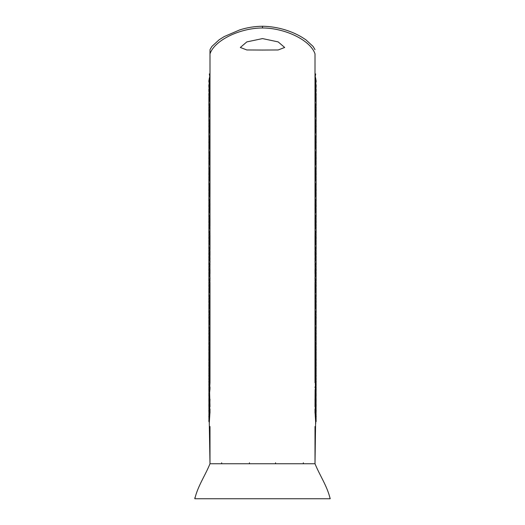 <?xml version="1.0" encoding="UTF-8"?>
<svg xmlns="http://www.w3.org/2000/svg" width="525" height="525" viewBox="0 0 525 525"><rect width="100%" height="100%" fill="white"/><g stroke="black" fill="none" stroke-linecap="round" stroke-linejoin="round"><path stroke-width="0.79" d="M262.5 50.059L246.816 49.96L240.332 47.473L246.829 41.902L262.5 38.587L278.178 41.902L284.668 47.473L278.171 49.967L262.5 50.059M315.007 426.517L315.007 463.746L209.993 463.746L209.993 426.517M315.722 423.485L315.007 411.548L315.774 413.123L315.558 418.602M315.761 412.762L315.564 406.14L315.446 408.299L315.007 406.593L315.105 389.76M315.007 382.797L315.007 282.424M315.007 273.774L315.007 269.561M315.007 255.386L315.007 251.186M315.007 239.446L315.007 249.48M315.007 244.788L315.007 235.246M315.007 225.953L315.007 219.306M315.007 210.02L315.007 207.467M315.007 205.918L315.007 203.365M315.007 194.079L315.007 53.845C310.485 40.248 285.022 27.983 262.5 27.983C239.977 27.983 214.515 40.248 209.993 53.845L209.993 194.079M209.278 423.498L209.993 411.548L209.226 413.123L209.442 418.602M209.239 412.762L209.436 406.14L209.554 408.299L209.993 406.593L209.619 392.49L209.993 388.94L209.993 386.899L209.626 388.192L209.993 382.797L209.993 282.424M209.993 273.774L209.993 269.561M209.993 255.386L209.993 251.186M209.993 239.446L209.993 249.48M209.993 244.788L209.993 235.246M209.993 225.953L209.993 219.306M209.993 210.02L209.993 207.467M209.993 205.918L209.993 203.365M315.282 113.498L316.175 108.373L315.007 110.165M315.007 97.013L316.135 102.487L315.007 108.977M315.643 105.328L316.175 108.373M315.282 97.565L315.676 95.307L315.007 96.331M315.787 100.478L316.175 98.267L315.564 99.205M315.007 92.741L315.65 95.274M315.663 95.353L316.175 98.267M315.007 94.283L315.676 95.307M315.282 93.168L315.007 93.594M315.282 129.439L316.175 124.313L315.007 126.105M315.007 111.937L316.135 118.427L315.007 124.911M315.643 121.268L316.175 124.313M315.787 116.419L316.175 114.207L315.564 115.139M315.663 111.293L316.175 114.207M315.938 107.021L316.175 104.101L315.742 104.77M316.076 103.53L316.175 104.101M315.295 93.214L315.676 91.035L315.007 92.059M315.938 96.915L316.175 94.001L315.584 94.9M315.295 88.948L315.676 86.763L315.007 87.787L315.65 91.002M315.663 91.081L316.175 94.001M315.007 90.011L315.676 91.035M315.282 88.902L315.007 89.329L315.007 88.469M315.282 145.379L316.175 140.254L315.007 142.045M315.007 127.87L316.135 134.361L315.007 140.851M315.643 137.202L316.175 140.254M315.787 132.359L316.175 130.148L315.564 131.079M315.663 127.227L316.175 130.148M315.938 122.962L316.175 120.041L315.742 120.711M316.076 119.47L316.175 120.041M315.938 112.855L316.175 109.935L315.801 110.513M316.037 109.154L316.175 109.935M315.925 101.259L316.175 99.835L315.801 100.406M316.037 99.048L316.175 99.835M315.938 92.643L316.175 89.729L315.584 90.628M315.282 84.63L315.007 85.057L315.007 84.203L315.282 84.63L315.65 86.73M315.663 86.809L316.175 89.729M315.007 85.057L315.676 86.763M315.007 85.739L315.007 87.787M315.282 161.319L316.175 156.194L315.007 157.986M315.007 143.811L316.135 150.301L315.007 156.791M315.643 153.143L316.175 156.194M315.787 148.299L316.175 146.088L315.564 147.02M315.663 143.167L316.175 146.088M315.938 138.895L316.175 135.982L315.742 136.651M316.017 135.069L316.175 135.982M315.938 128.796L316.175 125.875L315.801 126.446M316.037 125.094L316.175 125.875M315.925 117.2L316.175 115.769L315.801 116.347M316.037 114.988L316.175 115.769M316.037 104.882L316.175 105.669M316.037 94.782L316.175 95.563M315.295 84.676L315.676 82.491L315.007 83.514M315.938 88.371L316.175 85.457L315.584 86.356M315.295 80.404L315.676 78.225L315.007 79.249L315.65 82.458M315.663 82.537L316.175 85.457M315.282 80.358L315.007 81.467L315.676 82.491M315.282 177.26L316.175 172.128L315.007 173.926M315.007 159.751L316.135 166.241L315.007 172.732M315.643 169.083L316.175 172.128M315.787 164.233L316.175 162.028L315.564 162.96M315.663 159.108L316.175 162.028M315.938 154.836L316.175 151.922L315.742 152.585M316.076 151.351L316.175 151.922M315.938 144.729L316.175 141.816L315.801 142.387M316.037 141.035L316.175 141.816M315.925 133.14L316.175 131.709L315.801 132.28M316.037 130.928L316.175 131.709M316.037 120.822L316.175 121.603M316.037 110.716L316.175 111.503M316.063 102.04L315.998 101.666M316.037 100.616L316.175 101.397M316.037 90.51L316.175 91.291M315.801 83.324L316.175 81.185L315.584 82.09M315.007 75.659L315.65 78.186M315.663 78.271L316.175 81.185M315.007 77.195L315.676 78.225M315.282 76.086L315.007 76.512M315.282 193.193L316.175 188.068L315.007 189.86M315.007 189.978L315.007 191.527M315.007 187.235L315.007 175.691L316.135 182.182L315.007 188.672M315.643 185.023L316.175 188.068M315.787 180.173L316.175 177.962L315.564 178.9M315.663 175.048L316.175 177.962M315.938 170.776L316.175 167.862L315.742 168.525M316.076 167.285L316.175 167.862M315.938 160.67L316.175 157.756L315.801 158.327M316.037 156.975L316.175 157.756M315.925 149.08L316.175 147.65L315.801 148.221M316.037 146.869L316.175 147.65M316.037 136.763L316.175 137.543M316.037 126.656L316.175 127.437M316.063 117.981L315.998 117.607M316.037 116.55L316.175 117.338M316.076 107.802L316.017 107.474M316.037 106.45L316.175 107.231M316.076 97.696L316.017 97.368M316.037 96.344L316.175 97.125M315.282 209.134L316.175 204.008L315.013 205.793M315.007 191.632L316.135 198.122L315.007 204.606M315.643 200.963L316.175 204.008M315.787 196.114L316.175 193.902L315.564 194.841M315.663 190.988L316.175 193.902M315.938 186.716L316.175 183.796L315.742 184.465M316.076 183.225L316.175 183.796M315.938 176.61L316.175 173.696L315.801 174.267M316.037 172.909L316.175 173.696M315.925 165.014L316.175 163.59L315.801 164.161M316.037 162.809L316.175 163.59M316.037 152.703L316.175 153.484M316.037 142.597L316.175 143.377M316.063 133.921L315.998 133.547M316.037 132.49L316.175 133.271M316.076 123.743L316.017 123.408M316.037 122.384L316.175 123.172M316.076 113.636L316.017 113.308M316.037 112.284L316.175 113.065M315.282 225.074L316.175 219.949L315.02 221.727M315.013 207.592L316.135 214.056L315.007 220.546M315.643 216.897L316.175 219.949M315.787 212.054L316.175 209.843L315.564 210.774M315.663 206.922L316.175 209.843M315.938 202.657L316.175 199.736L315.742 200.406M316.017 198.824L316.175 199.736M315.938 192.55L316.175 189.63L315.801 190.207M316.037 188.849L316.175 189.63M315.925 180.954L316.175 179.53L315.801 180.101M316.037 178.743L316.175 179.53M316.037 168.643L316.175 169.424M316.037 158.537L316.175 159.318M316.063 149.861L315.998 149.487M316.037 148.431L316.175 149.212M316.076 139.683L316.017 139.348M316.037 138.324L316.175 139.105M316.076 129.577L316.017 129.242M316.037 128.218L316.175 129.006M315.282 241.014L316.175 235.889L315.026 237.654M315.02 223.571L316.135 229.996L315.026 236.388M315.643 232.838L316.175 235.889M315.787 227.994L316.175 225.783L315.564 226.715M315.663 222.863L316.175 225.783M315.938 218.59L316.175 215.677L315.742 216.346M316.076 215.106L316.175 215.677M315.938 208.491L316.175 205.57L315.801 206.141M316.037 204.789L316.175 205.57M315.925 196.895L316.175 195.464L315.801 196.042M316.037 194.683L316.175 195.464M316.037 184.577L316.175 185.364M316.037 174.477L316.175 175.258M316.063 165.802L315.998 165.428M316.037 164.371L316.175 165.152M316.076 155.617L316.017 155.288M316.037 154.265L316.175 155.046M316.076 145.517L316.017 145.182M316.037 144.158L316.175 144.939M316.076 135.411L316.017 135.076M315.282 256.955L316.175 251.823L315.039 253.575M315.026 239.558L316.135 245.936L315.033 252.262M315.643 248.778L316.175 251.823M315.787 243.928L316.175 241.723L315.564 242.655M315.663 238.803L316.175 241.723M315.938 234.531L316.175 231.617L315.742 232.28M316.076 231.046L316.175 231.617M315.938 224.424L316.175 221.511L315.801 222.082M316.037 220.73L316.175 221.511M315.925 212.835L316.175 211.404L315.801 211.975M316.037 210.623L316.175 211.404M316.037 200.517L316.175 201.298M316.037 190.411L316.175 191.198M316.063 181.735L315.998 181.361M316.037 180.311L316.175 181.092M316.076 171.557L316.017 171.229M316.037 170.205L316.175 170.986M316.076 161.451L316.017 161.123M316.037 160.099L316.175 160.88M315.007 245.51L315.007 248.988M315.282 272.895L316.175 267.763L315.053 269.489M315.039 255.563L316.135 261.877L315.046 268.124M315.643 264.718L316.175 267.763M315.787 259.868L316.175 257.657L315.564 258.595M315.663 254.743L316.175 257.657M315.938 250.471L316.175 247.557L315.742 248.22M316.076 246.98L316.175 247.557M315.938 240.365L316.175 237.451L315.801 238.022M316.037 236.67L316.175 237.451M315.925 228.775L316.175 227.345L315.801 227.916M316.037 226.564L316.175 227.345M316.037 216.457L316.175 217.238M316.037 206.351L316.175 207.132M316.063 197.676L315.998 197.302M316.037 196.245L316.175 197.032M316.076 187.497L316.017 187.169M316.037 186.145L316.175 186.926M316.076 177.391L316.017 177.063M316.037 176.039L316.175 176.82M315.282 288.829L316.175 283.703L315.066 285.41M315.053 271.582L316.135 277.817L315.066 283.986M315.643 280.658L316.175 283.703M315.787 275.809L316.175 273.597L315.564 274.536M315.663 270.683L316.175 273.597M315.072 296.842L315.033 298.482M315.938 266.411L316.175 263.491L315.742 264.16M316.076 262.92L316.175 263.491M315.938 256.305L316.175 253.391L315.801 253.962M316.037 252.604L316.175 253.391M315.925 244.716L316.175 243.285L315.801 243.856M316.037 242.504L316.175 243.285M316.037 232.398L316.175 233.179M316.037 222.292L316.175 223.073M316.063 213.616L315.998 213.242M316.037 212.185L316.175 212.966M316.076 203.438L316.017 203.103M316.037 202.079L316.175 202.867M316.076 193.331L316.017 193.003M316.037 191.979L316.175 192.76M315.282 304.769L316.175 299.644L315.079 301.33M315.066 287.602L316.135 293.751L315.079 299.847M315.643 296.599L316.175 299.644M315.787 291.749L316.175 289.537L315.564 290.469M315.663 286.624L316.175 289.537M315.938 282.352L316.175 279.431L315.742 280.101M316.017 278.519L316.175 279.431M315.085 312.533L315.039 314.252M315.938 272.245L316.175 269.325L315.801 269.902M316.037 268.544L316.175 269.325M315.925 260.649L316.175 259.225L315.801 259.796M316.037 258.444L316.175 259.225M316.037 248.338L316.175 249.119M316.037 238.232L316.175 239.013M316.063 229.556L315.998 229.182M316.037 228.126L316.175 228.907M316.076 219.378L316.017 219.043M316.037 218.019L316.175 218.8M316.076 209.272L316.017 208.937M316.037 207.913L316.175 208.701M315.007 313.576L315.007 317.376M316.076 199.165L316.017 198.837M315.282 320.709L316.175 315.584L315.092 317.251M315.079 303.614L316.135 309.691L315.085 315.715M315.643 312.533L316.175 315.584M315.787 307.689L316.175 305.478L315.564 306.41M315.663 302.558L316.175 305.478M315.938 298.292L316.175 295.372L315.742 296.041M316.076 294.801L316.175 295.372M315.938 288.186L316.175 285.265L315.801 285.836M316.037 284.484L316.175 285.265M315.098 328.237L315.053 330.022M315.925 276.59L316.175 275.159L315.801 275.737M316.037 274.378L316.175 275.159M316.037 264.278L316.175 265.059M316.037 254.172L316.175 254.953M316.063 245.497L315.998 245.123M316.037 244.066L316.175 244.847M316.076 235.312L316.017 234.983M316.037 233.96L316.175 234.741M316.076 225.212L316.017 224.877M316.037 223.853L316.175 224.634M315.007 303.201L315.007 309.75M315.282 336.65L316.175 331.518L315.105 333.165M315.092 319.627L316.135 325.631L315.105 331.57M315.643 328.473L316.175 331.518M315.787 323.623L316.175 321.418L315.564 322.35M315.663 318.498L316.175 321.418M315.938 314.226L316.175 311.312L315.742 311.981M316.076 310.741L316.175 311.312M315.938 304.126L316.175 301.206L315.801 301.777M316.037 300.425L316.175 301.206M315.925 292.53L316.175 291.099L315.801 291.67M316.037 290.318L316.175 291.099M315.118 342.103L315.066 345.765M316.037 280.212L316.175 280.993M316.037 270.113L316.175 270.893M316.063 261.43L315.998 261.056M316.037 260.006L316.175 260.787M316.076 251.252L316.017 250.924M316.037 249.9L316.175 250.681M316.076 241.146L316.017 240.817M316.037 239.794L316.175 240.575M315.007 337.529L315.007 342.359M315.282 352.59L316.175 347.458L315.125 349.072M315.105 335.652L316.135 341.572L315.125 347.399M315.643 344.413L316.175 347.458M315.787 339.563L316.175 337.352L315.564 338.29M315.663 334.438L316.175 337.352M315.938 330.166L316.175 327.252L315.742 327.915M316.076 326.675L316.175 327.252M315.938 320.06L316.175 317.146L315.801 317.717M316.037 316.365L316.175 317.146M315.925 308.47L316.175 307.04L315.801 307.611M316.037 306.259L316.175 307.04M316.037 296.152L316.175 296.933M315.112 356.521L315.007 360.977M316.037 286.046L316.175 286.827M316.063 277.371L315.998 276.997M316.037 275.947L316.175 276.728M316.076 267.192L316.017 266.864M316.037 265.84L316.175 266.621M316.076 257.086L316.017 256.758M316.037 255.734L316.175 256.515M315.007 357.722L315.007 358.102M315.007 358.424L315.072 358.05M315.007 361.751L315.007 362.762M315.131 351.717L316.135 357.512L315.151 363.162M315.643 360.353L316.175 363.398L315.158 364.967M315.282 368.524L316.175 363.398M315.787 355.504L316.175 353.292L315.564 354.231M315.663 350.378L316.175 353.292M315.938 346.106L316.175 343.186L315.742 343.855M316.017 342.28L316.175 343.186M315.938 336L316.175 333.086L315.801 333.657M316.037 332.305L316.175 333.086M315.925 324.411L316.175 322.98L315.801 323.551M316.037 322.199L316.175 322.98M316.037 312.093L316.175 312.874M316.037 301.987L316.175 302.767M315.151 373.058L315.098 377.429M316.063 293.311L315.998 292.937M316.037 291.88L316.175 292.661M316.076 283.132L316.017 282.798M316.037 281.781L316.175 282.562M316.076 273.026L316.017 272.698M316.037 271.674L316.175 272.455M315.02 376.983L315.177 377.895M315.007 373.006L315.007 373.774M315.007 374.364L315.138 373.623M315.663 366.319L316.175 369.233L315.564 370.164M315.787 371.444L316.175 369.233M315.938 362.047L316.175 359.126L315.742 359.796M316.076 358.555L316.175 359.126M315.164 367.841L316.135 373.446L315.125 379.28M315.643 376.294L316.175 379.339L315.249 380.756M315.302 384.32L316.175 379.339M315.938 351.94L316.175 349.02L315.801 349.598M316.037 348.239L316.175 349.02M315.925 340.344L316.175 338.92L315.801 339.491M316.037 338.139L316.175 338.92M316.037 328.033L316.175 328.814M316.037 317.927L316.175 318.708M316.063 309.251L315.998 308.877M316.037 307.821L316.175 308.602M315.217 389.104L315.269 391.289M315.341 394.78L315.591 399.387M315.013 401.33L315.604 400.424L315.295 404.598M316.076 299.073L316.017 298.738M316.037 297.714L316.175 298.495M316.076 288.967L316.017 288.632M316.037 287.615L316.175 288.396M315.092 403.436L315.564 406.14M315.007 399.322L315.007 400.083M315.007 400.411L315.23 399.118M316.076 278.86L316.017 278.532M315.007 386.899L315.007 387.581M316.076 374.496L315.742 375.736M315.938 377.987L316.175 375.067M315.938 367.881L316.175 364.96L315.801 365.531M316.037 364.179L316.175 364.96M315.663 382.252L316.175 385.173L315.564 386.105M315.787 387.384L316.175 385.173M315.925 356.285L316.175 354.854L315.801 355.432M316.037 354.073L316.175 354.854M316.037 343.973L316.175 344.754M315.308 384.641L316.135 389.386L315.473 393.199M315.643 392.227L316.175 395.279L315.532 396.263M315.577 398.705L316.175 395.279M316.037 333.867L316.175 334.648M316.063 325.192L315.998 324.817M316.037 323.761L316.175 324.542M316.076 315.007L316.017 314.678M316.037 313.655L316.175 314.436M316.076 304.907L316.017 304.572M316.037 303.548L316.175 304.329M316.037 380.12L315.801 381.472M315.938 383.821L316.175 380.901M315.925 372.225L316.175 370.794L315.801 371.365M316.037 370.013L316.175 370.794M316.076 390.436L315.742 391.676M316.037 391.788L316.175 391.007M316.037 359.907L316.175 360.688M316.037 349.808L316.175 350.588M315.663 398.193L316.175 401.113L315.597 401.999M315.787 403.325L316.175 401.113M316.063 341.125L315.998 340.758M316.037 339.701L316.175 340.482M315.591 402.196L316.135 405.326L315.683 407.925M315.643 408.168L316.175 411.213L315.683 411.967M316.076 330.947L316.017 330.619M316.037 329.595L316.175 330.376M315.781 413.49L316.175 411.213M316.076 320.841L316.017 320.512M316.037 319.489L316.175 320.27M316.037 385.954L315.801 387.306M315.925 388.165L316.175 386.735M316.037 375.848L316.175 376.628M316.037 396.06L315.801 397.412M316.037 397.622L316.175 396.841M316.037 365.741L316.175 366.522M316.063 357.066L315.998 356.692M316.037 355.642L316.175 356.423M316.017 406.035L315.742 407.61M316.037 407.728L316.175 406.947M316.076 346.887L316.017 346.559M316.037 345.535L316.175 346.316M315.761 414.697L316.175 417.047L315.604 417.926M316.076 336.781L316.017 336.453M316.037 335.429L316.175 336.21M315.787 419.258L316.175 417.047M315.768 419.16L316.135 421.267L315.709 421.739M315.938 393.921L316.175 392.569M316.037 381.682L316.175 382.462M316.037 401.894L315.801 403.246M315.925 404.106L316.175 402.675M316.063 373.006L315.998 372.632M316.037 371.575L316.175 372.356M316.076 362.827L316.017 362.499M316.037 361.476L316.175 362.257M316.037 412L315.801 413.352M316.037 413.562L316.175 412.781M316.076 352.721L316.017 352.393M316.037 351.369L316.175 352.15M316.076 342.615L316.017 342.287M315.938 399.755L316.175 398.403M316.063 388.946L315.998 388.572M316.037 387.516L316.175 388.297M315.938 409.861L316.175 408.509M316.076 378.768L316.017 378.433M316.037 377.409L316.175 378.19M316.076 368.662L316.017 368.333M316.037 367.31L316.175 368.091M316.037 417.834L315.801 419.186M315.925 420.039L316.175 418.615M316.037 403.456L315.998 404.512M316.063 404.887L316.175 404.237M316.076 394.702L316.017 394.373M316.037 393.35L316.175 394.131M315.938 415.695L316.175 414.343M316.076 384.602L316.017 384.267M316.037 383.243L316.175 384.024M316.037 409.29L316.017 410.314M316.076 410.642L316.175 410.071M316.076 400.536L316.017 400.208M316.037 399.184L316.175 399.965M316.037 419.396L315.998 420.453M316.063 420.827L316.175 420.177M316.037 415.124L316.017 416.148M316.076 416.476L316.175 415.905M316.076 406.376L316.017 406.042M316.057 421.739L316.116 421.398M315.295 76.132L315.676 73.953L315.007 73.953M316.175 87.019L316.037 86.238M315.676 73.953L315.007 74.977M316.175 102.959L316.116 102.618M316.175 118.899L316.116 118.558M316.175 134.84L316.116 134.498M316.175 150.773L316.116 150.439M316.175 166.714L316.116 166.373M316.175 182.654L316.116 182.313M316.175 198.594L316.116 198.253M316.175 214.535L316.116 214.193M316.175 230.468L316.116 230.134M316.175 246.409L316.116 246.074M316.175 262.349L316.116 262.008M316.175 278.289L316.116 277.948M316.175 294.23L316.116 293.888M316.175 310.163L316.116 309.829M316.175 326.104L316.116 325.769M316.175 342.044L316.116 341.703M316.175 357.984L316.116 357.643M316.175 373.925L316.116 373.583M316.175 389.865L316.116 389.524M316.175 405.799L316.116 405.464M315.007 218.105L315.007 218.866M315.007 228.093L315.007 228.631M315.007 233.546L315.007 234.308M315.007 241.894L315.007 242.812M315.007 257.834L315.007 259.665M315.007 260.827L315.007 262.356M315.007 264.449L315.007 264.987M315.007 277.613L315.007 279.142M315.007 279.943L315.007 280.567M315.007 345.201L315.007 345.581M315.007 377.252L315.007 380.566M315.007 408.791L315.007 413.077M315.007 289.715L315.007 293.167M262.5 27.983L262.5 26.25L262.5 27.983M209.718 113.498L208.825 108.373L209.993 110.165M209.993 97.013L208.865 102.487L209.993 108.977M209.357 105.328L208.825 108.373M209.718 97.565L209.324 95.307L209.993 96.331M209.213 100.478L208.825 98.267L209.436 99.205M209.993 92.741L209.35 95.274M209.337 95.353L208.825 98.267M209.993 94.283L209.324 95.307M209.718 93.168L209.993 93.594M209.718 129.439L208.825 124.313L209.993 126.105M209.993 111.937L208.865 118.427L209.993 124.911M209.357 121.268L208.825 124.313M209.213 116.419L208.825 114.207L209.436 115.139M209.337 111.293L208.825 114.207M209.062 107.021L208.825 104.101L209.258 104.77M208.924 103.53L208.825 104.101M209.705 93.214L209.324 91.035L209.993 92.059M209.062 96.915L208.825 94.001L209.416 94.9M209.705 88.948L209.324 86.763L209.993 87.787L209.35 91.002M209.337 91.081L208.825 94.001M209.993 90.011L209.324 91.035M209.718 88.902L209.993 89.329L209.993 88.469M209.718 145.379L208.825 140.254L209.993 142.045M209.993 127.87L208.865 134.361L209.993 140.851M209.357 137.202L208.825 140.254M209.213 132.359L208.825 130.148L209.436 131.079M209.337 127.227L208.825 130.148M209.062 122.962L208.825 120.041L209.258 120.711M208.924 119.47L208.825 120.041M209.062 112.855L208.825 109.935L209.199 110.513M208.963 109.154L208.825 109.935M209.075 101.259L208.825 99.835L209.199 100.406M208.963 99.048L208.825 99.835M209.062 92.643L208.825 89.729L209.416 90.628M209.718 84.63L209.993 85.057L209.993 84.203L209.718 84.63L209.35 86.73M209.337 86.809L208.825 89.729M209.993 85.057L209.324 86.763M209.993 85.739L209.993 87.787M209.718 161.319L208.825 156.194L209.993 157.986M209.993 143.811L208.865 150.301L209.993 156.791M209.357 153.143L208.825 156.194M209.213 148.299L208.825 146.088L209.436 147.02M209.337 143.167L208.825 146.088M209.062 138.895L208.825 135.982L209.258 136.651M208.983 135.069L208.825 135.982M209.062 128.796L208.825 125.875L209.199 126.446M208.963 125.094L208.825 125.875M209.075 117.2L208.825 115.769L209.199 116.347M208.963 114.988L208.825 115.769M208.963 104.882L208.825 105.669M208.963 94.782L208.825 95.563M209.705 84.676L209.324 82.491L209.993 83.514M209.062 88.371L208.825 85.457L209.416 86.356M209.705 80.404L209.324 78.225L209.993 79.249L209.35 82.458M209.337 82.537L208.825 85.457M209.718 80.358L209.993 81.467L209.324 82.491M209.718 177.26L208.825 172.128L209.993 173.926M209.993 159.751L208.865 166.241L209.993 172.732M209.357 169.083L208.825 172.128M209.213 164.233L208.825 162.028L209.436 162.96M209.337 159.108L208.825 162.028M209.062 154.836L208.825 151.922L209.258 152.585M208.924 151.351L208.825 151.922M209.062 144.729L208.825 141.816L209.199 142.387M208.963 141.035L208.825 141.816M209.075 133.14L208.825 131.709L209.199 132.28M208.963 130.928L208.825 131.709M208.963 120.822L208.825 121.603M208.963 110.716L208.825 111.503M208.937 102.04L209.002 101.666M208.963 100.616L208.825 101.397M208.963 90.51L208.825 91.291M209.199 83.324L208.825 81.185L209.416 82.09M209.993 75.659L209.35 78.186M209.337 78.271L208.825 81.185M209.993 77.195L209.324 78.225M209.718 76.086L209.993 76.512M209.718 193.193L208.825 188.068L209.993 189.86M209.993 189.978L209.993 191.527M209.993 187.235L209.993 175.691L208.865 182.182L209.993 188.672M209.357 185.023L208.825 188.068M209.213 180.173L208.825 177.962L209.436 178.9M209.337 175.048L208.825 177.962M209.062 170.776L208.825 167.862L209.258 168.525M208.924 167.285L208.825 167.862M209.062 160.67L208.825 157.756L209.199 158.327M208.963 156.975L208.825 157.756M209.075 149.08L208.825 147.65L209.199 148.221M208.963 146.869L208.825 147.65M208.963 136.763L208.825 137.543M208.963 126.656L208.825 127.437M208.937 117.981L209.002 117.607M208.963 116.55L208.825 117.338M208.924 107.802L208.983 107.474M208.963 106.45L208.825 107.231M208.924 97.696L208.983 97.368M208.963 96.344L208.825 97.125M209.718 209.134L208.825 204.008L209.987 205.793M209.993 191.632L208.865 198.122L209.993 204.606M209.357 200.963L208.825 204.008M209.213 196.114L208.825 193.902L209.436 194.841M209.337 190.988L208.825 193.902M209.062 186.716L208.825 183.796L209.258 184.465M208.924 183.225L208.825 183.796M209.062 176.61L208.825 173.696L209.199 174.267M208.963 172.909L208.825 173.696M209.075 165.014L208.825 163.59L209.199 164.161M208.963 162.809L208.825 163.59M208.963 152.703L208.825 153.484M208.963 142.597L208.825 143.377M208.937 133.921L209.002 133.547M208.963 132.49L208.825 133.271M208.924 123.743L208.983 123.408M208.963 122.384L208.825 123.172M208.924 113.636L208.983 113.308M208.963 112.284L208.825 113.065M209.718 225.074L208.825 219.949L209.98 221.727M209.987 207.592L208.865 214.056L209.993 220.546M209.357 216.897L208.825 219.949M209.213 212.054L208.825 209.843L209.436 210.774M209.337 206.922L208.825 209.843M209.062 202.657L208.825 199.736L209.258 200.406M208.983 198.824L208.825 199.736M209.062 192.55L208.825 189.63L209.199 190.207M208.963 188.849L208.825 189.63M209.075 180.954L208.825 179.53L209.199 180.101M208.963 178.743L208.825 179.53M208.963 168.643L208.825 169.424M208.963 158.537L208.825 159.318M208.937 149.861L209.002 149.487M208.963 148.431L208.825 149.212M208.924 139.683L208.983 139.348M208.963 138.324L208.825 139.105M208.924 129.577L208.983 129.242M208.963 128.218L208.825 129.006M209.718 241.014L208.825 235.889L209.974 237.654M209.98 223.571L208.865 229.996L209.974 236.388M209.357 232.838L208.825 235.889M209.213 227.994L208.825 225.783L209.436 226.715M209.337 222.863L208.825 225.783M209.062 218.59L208.825 215.677L209.258 216.346M208.924 215.106L208.825 215.677M209.062 208.491L208.825 205.57L209.199 206.141M208.963 204.789L208.825 205.57M209.075 196.895L208.825 195.464L209.199 196.042M208.963 194.683L208.825 195.464M208.963 184.577L208.825 185.364M208.963 174.477L208.825 175.258M208.937 165.802L209.002 165.428M208.963 164.371L208.825 165.152M208.924 155.617L208.983 155.288M208.963 154.265L208.825 155.046M208.924 145.517L208.983 145.182M208.963 144.158L208.825 144.939M208.924 135.411L208.983 135.076M209.718 256.955L208.825 251.823L209.961 253.575M209.974 239.558L208.865 245.936L209.967 252.262M209.357 248.778L208.825 251.823M209.213 243.928L208.825 241.723L209.436 242.655M209.337 238.803L208.825 241.723M209.062 234.531L208.825 231.617L209.258 232.28M208.924 231.046L208.825 231.617M209.062 224.424L208.825 221.511L209.199 222.082M208.963 220.73L208.825 221.511M209.075 212.835L208.825 211.404L209.199 211.975M208.963 210.623L208.825 211.404M208.963 200.517L208.825 201.298M208.963 190.411L208.825 191.198M208.937 181.735L209.002 181.361M208.963 180.311L208.825 181.092M208.924 171.557L208.983 171.229M208.963 170.205L208.825 170.986M208.924 161.451L208.983 161.123M208.963 160.099L208.825 160.88M209.993 245.51L209.993 248.988M209.718 272.895L208.825 267.763L209.948 269.489M209.961 255.563L208.865 261.877L209.954 268.124M209.357 264.718L208.825 267.763M209.213 259.868L208.825 257.657L209.436 258.595M209.337 254.743L208.825 257.657M209.062 250.471L208.825 247.557L209.258 248.22M208.924 246.98L208.825 247.557M209.062 240.365L208.825 237.451L209.199 238.022M208.963 236.67L208.825 237.451M209.075 228.775L208.825 227.345L209.199 227.916M208.963 226.564L208.825 227.345M208.963 216.457L208.825 217.238M208.963 206.351L208.825 207.132M208.937 197.676L209.002 197.302M208.963 196.245L208.825 197.032M208.924 187.497L208.983 187.169M208.963 186.145L208.825 186.926M208.924 177.391L208.983 177.063M208.963 176.039L208.825 176.82M209.718 288.829L208.825 283.703L209.934 285.41M209.948 271.582L208.865 277.817L209.934 283.986M209.357 280.658L208.825 283.703M209.213 275.809L208.825 273.597L209.436 274.536M209.337 270.683L208.825 273.597M209.928 296.842L209.967 298.482M209.062 266.411L208.825 263.491L209.258 264.16M208.924 262.92L208.825 263.491M209.062 256.305L208.825 253.391L209.199 253.962M208.963 252.604L208.825 253.391M209.075 244.716L208.825 243.285L209.199 243.856M208.963 242.504L208.825 243.285M208.963 232.398L208.825 233.179M208.963 222.292L208.825 223.073M208.937 213.616L209.002 213.242M208.963 212.185L208.825 212.966M208.924 203.438L208.983 203.103M208.963 202.079L208.825 202.867M208.924 193.331L208.983 193.003M208.963 191.979L208.825 192.76M209.718 304.769L208.825 299.644L209.921 301.33M209.934 287.602L208.865 293.751L209.921 299.847M209.357 296.599L208.825 299.644M209.213 291.749L208.825 289.537L209.436 290.469M209.337 286.624L208.825 289.537M209.062 282.352L208.825 279.431L209.258 280.101M208.983 278.519L208.825 279.431M209.934 307.67L209.961 314.252M209.062 272.245L208.825 269.325L209.199 269.902M208.963 268.544L208.825 269.325M209.075 260.649L208.825 259.225L209.199 259.796M208.963 258.444L208.825 259.225M208.963 248.338L208.825 249.119M208.963 238.232L208.825 239.013M208.937 229.556L209.002 229.182M208.963 228.126L208.825 228.907M208.924 219.378L208.983 219.043M208.963 218.019L208.825 218.8M208.924 209.272L208.983 208.937M208.963 207.913L208.825 208.701M209.993 313.576L209.993 317.376M208.924 199.165L208.983 198.837M209.718 320.709L208.825 315.584L209.908 317.251M209.921 303.614L208.865 309.691L209.915 315.715M209.357 312.533L208.825 315.584M209.213 307.689L208.825 305.478L209.436 306.41M209.337 302.558L208.825 305.478M209.062 298.292L208.825 295.372L209.258 296.041M208.924 294.801L208.825 295.372M209.062 288.186L208.825 285.265L209.199 285.836M208.963 284.484L208.825 285.265M209.902 328.237L209.948 330.022M209.075 276.59L208.825 275.159L209.199 275.737M208.963 274.378L208.825 275.159M208.963 264.278L208.825 265.059M208.963 254.172L208.825 254.953M208.937 245.497L209.002 245.123M208.963 244.066L208.825 244.847M208.924 235.312L208.983 234.983M208.963 233.96L208.825 234.741M208.924 225.212L208.983 224.877M208.963 223.853L208.825 224.634M209.993 303.201L209.993 309.75M209.718 336.65L208.825 331.518L209.895 333.165M209.908 319.627L208.865 325.631L209.895 331.57M209.357 328.473L208.825 331.518M209.213 323.623L208.825 321.418L209.436 322.35M209.337 318.498L208.825 321.418M209.062 314.226L208.825 311.312L209.258 311.981M208.924 310.741L208.825 311.312M209.062 304.126L208.825 301.206L209.199 301.777M208.963 300.425L208.825 301.206M209.075 292.53L208.825 291.099L209.199 291.67M208.963 290.318L208.825 291.099M209.882 342.103L209.934 345.765M208.963 280.212L208.825 280.993M208.963 270.113L208.825 270.893M208.937 261.43L209.002 261.056M208.963 260.006L208.825 260.787M208.924 251.252L208.983 250.924M208.963 249.9L208.825 250.681M208.924 241.146L208.983 240.817M208.963 239.794L208.825 240.575M209.993 337.529L209.993 342.359M209.718 352.59L208.825 347.458L209.875 349.072M209.895 335.652L208.865 341.572L209.875 347.399M209.357 344.413L208.825 347.458M209.213 339.563L208.825 337.352L209.436 338.29M209.337 334.438L208.825 337.352M209.062 330.166L208.825 327.252L209.258 327.915M208.924 326.675L208.825 327.252M209.062 320.06L208.825 317.146L209.199 317.717M208.963 316.365L208.825 317.146M209.075 308.47L208.825 307.04L209.199 307.611M208.963 306.259L208.825 307.04M208.963 296.152L208.825 296.933M209.888 356.521L209.993 360.977M208.963 286.046L208.825 286.827M208.937 277.371L209.002 276.997M208.963 275.947L208.825 276.728M208.924 267.192L208.983 266.864M208.963 265.84L208.825 266.621M208.924 257.086L208.983 256.758M208.963 255.734L208.825 256.515M209.993 357.722L209.993 358.102M209.993 358.424L209.928 358.05M209.993 361.751L209.993 362.762M209.869 351.717L208.865 357.512L209.849 363.169M209.357 360.353L208.825 363.398L209.843 364.967M209.718 368.524L208.825 363.398M209.213 355.504L208.825 353.292L209.436 354.231M209.337 350.378L208.825 353.292M209.062 346.106L208.825 343.186L209.258 343.855M208.983 342.28L208.825 343.186M209.062 336L208.825 333.086L209.199 333.657M208.963 332.305L208.825 333.086M209.075 324.411L208.825 322.98L209.199 323.551M208.963 322.199L208.825 322.98M208.963 312.093L208.825 312.874M208.963 301.987L208.825 302.767M209.849 373.058L209.902 377.429M208.937 293.311L209.002 292.937M208.963 291.88L208.825 292.661M208.924 283.132L208.983 282.798M208.963 281.781L208.825 282.562M208.924 273.026L208.983 272.698M208.963 271.674L208.825 272.455M209.98 376.983L209.823 377.895M209.993 373.006L209.993 373.774M209.993 374.364L209.862 373.623M209.337 366.319L208.825 369.233L209.436 370.164M209.213 371.444L208.825 369.233M209.062 362.047L208.825 359.126L209.258 359.796M208.924 358.555L208.825 359.126M209.836 367.854L208.865 373.446L209.875 379.28M209.357 376.294L208.825 379.339L209.751 380.756M209.692 384.32L208.825 379.339M209.062 351.94L208.825 349.02L209.199 349.598M208.963 348.239L208.825 349.02M209.075 340.344L208.825 338.92L209.199 339.491M208.963 338.139L208.825 338.92M208.963 328.033L208.825 328.814M208.963 317.927L208.825 318.708M208.937 309.251L209.002 308.877M208.963 307.821L208.825 308.602M209.783 389.104L209.731 391.289M209.659 394.78L209.409 399.387M209.987 401.33L209.396 400.424L209.705 404.598M208.924 299.073L208.983 298.738M208.963 297.714L208.825 298.495M208.924 288.967L208.983 288.632M208.963 287.615L208.825 288.396M209.908 403.436L209.436 406.14M209.993 399.322L209.993 400.083M209.993 400.411L209.77 399.118M208.924 278.86L208.983 278.532M209.993 386.899L209.993 387.581M209.895 389.76L209.626 388.192L209.403 399.84M208.924 374.496L209.258 375.736M209.062 377.987L208.825 375.067M209.062 367.881L208.825 364.96L209.199 365.531M208.963 364.179L208.825 364.96M209.337 382.252L208.825 385.173L209.436 386.105M209.213 387.384L208.825 385.173M209.075 356.285L208.825 354.854L209.199 355.432M208.963 354.073L208.825 354.854M208.963 343.973L208.825 344.754M209.692 384.641L208.865 389.386L209.527 393.199M209.357 392.227L208.825 395.279L209.468 396.263M209.423 398.705L208.825 395.279M208.963 333.867L208.825 334.648M208.937 325.192L209.002 324.817M208.963 323.761L208.825 324.542M208.924 315.007L208.983 314.678M208.963 313.655L208.825 314.436M208.924 304.907L208.983 304.572M208.963 303.548L208.825 304.329M208.963 380.12L209.199 381.472M209.062 383.821L208.825 380.901M209.075 372.225L208.825 370.794L209.199 371.365M208.963 370.013L208.825 370.794M208.924 390.436L209.258 391.676M208.963 391.788L208.825 391.007M208.963 359.907L208.825 360.688M208.963 349.808L208.825 350.588M209.337 398.193L208.825 401.113L209.403 401.999M209.213 403.325L208.825 401.113M208.937 341.125L209.002 340.758M208.963 339.701L208.825 340.482M209.409 402.196L208.865 405.326L209.317 407.925M209.357 408.168L208.825 411.213L209.317 411.967M208.924 330.947L208.983 330.619M208.963 329.595L208.825 330.376M209.219 413.49L208.825 411.213M208.924 320.841L208.983 320.512M208.963 319.489L208.825 320.27M208.963 385.954L209.199 387.306M209.075 388.165L208.825 386.735M208.963 375.848L208.825 376.628M208.963 396.06L209.199 397.412M208.963 397.622L208.825 396.841M208.963 365.741L208.825 366.522M208.937 357.066L209.002 356.692M208.963 355.642L208.825 356.423M208.983 406.035L209.258 407.61M208.963 407.728L208.825 406.947M208.924 346.887L208.983 346.559M208.963 345.535L208.825 346.316M209.239 414.697L208.825 417.047L209.396 417.926M208.924 336.781L208.983 336.453M208.963 335.429L208.825 336.21M209.213 419.258L208.825 417.047M209.226 419.16L208.865 421.267L209.291 421.739M209.062 393.921L208.825 392.569M208.963 381.682L208.825 382.462M208.963 401.894L209.199 403.246M209.075 404.106L208.825 402.675M208.937 373.006L209.002 372.632M208.963 371.575L208.825 372.356M208.924 362.827L208.983 362.499M208.963 361.476L208.825 362.257M208.963 412L209.199 413.352M208.963 413.562L208.825 412.781M208.924 352.721L208.983 352.393M208.963 351.369L208.825 352.15M208.924 342.615L208.983 342.287M209.062 399.755L208.825 398.403M208.937 388.946L209.002 388.572M208.963 387.516L208.825 388.297M209.062 409.861L208.825 408.509M208.924 378.768L208.983 378.433M208.963 377.409L208.825 378.19M208.924 368.662L208.983 368.333M208.963 367.31L208.825 368.091M208.963 417.834L209.199 419.186M209.075 420.039L208.825 418.615M208.963 403.456L209.002 404.512M208.937 404.887L208.825 404.237M208.924 394.702L208.983 394.373M208.963 393.35L208.825 394.131M209.062 415.695L208.825 414.343M208.924 384.602L208.983 384.267M208.963 383.243L208.825 384.024M208.963 409.29L208.983 410.314M208.924 410.642L208.825 410.071M208.924 400.536L208.983 400.208M208.963 399.184L208.825 399.965M208.963 419.396L209.002 420.453M208.937 420.827L208.825 420.177M208.963 415.124L208.983 416.148M208.924 416.476L208.825 415.905M208.924 406.376L208.983 406.042M208.943 421.739L208.884 421.398M209.705 76.132L209.324 73.953L209.993 73.953M208.825 87.019L208.963 86.238M209.324 73.953L209.993 74.977M208.825 102.959L208.884 102.618M208.825 118.899L208.884 118.558M208.825 134.84L208.884 134.498M208.825 150.773L208.884 150.439M208.825 166.714L208.884 166.373M208.825 182.654L208.884 182.313M208.825 198.594L208.884 198.253M208.825 214.535L208.884 214.193M208.825 230.468L208.884 230.134M208.825 246.409L208.884 246.074M208.825 262.349L208.884 262.008M208.825 278.289L208.884 277.948M208.825 294.23L208.884 293.888M208.825 310.163L208.884 309.829M208.825 326.104L208.884 325.769M208.825 342.044L208.884 341.703M208.825 357.984L208.884 357.643M208.825 373.925L208.884 373.583M208.825 389.865L208.884 389.524M208.825 405.799L208.884 405.464M209.993 50.361L209.993 53.845L209.993 50.361M209.993 408.791L209.993 413.077M209.993 377.252L209.993 380.566M209.993 345.201L209.993 345.581M209.993 279.943L209.993 280.567M209.993 277.613L209.993 279.142M209.993 264.449L209.993 264.987M209.993 257.834L209.993 259.665M209.993 260.827L209.993 262.356M209.993 241.894L209.993 242.812M209.993 233.546L209.993 234.308M209.993 228.093L209.993 228.631M209.993 218.105L209.993 218.866M209.993 289.715L209.993 293.167M315.374 388.192L315.761 411.469L315.007 463.746C319.784 475.565 327.154 485.933 330.173 498.75L194.827 498.75C197.846 485.933 205.216 475.565 209.993 463.746L209.272 422.737L209.39 400.542M330.173 498.724L330.166 498.173M221.662 462.768L221.662 463.746M303.338 462.768L303.338 463.746M249.434 462.768L249.434 463.746M275.566 462.768L275.566 463.746M315.374 388.106L315.098 328.164M315.098 326.038L315.085 312.506M315.085 309.533L315.007 181.348M209.993 181.348L209.928 293.199M209.928 296.783L209.902 326.032M209.902 328.145L209.626 388.165M194.827 498.428L194.841 498.081M194.86 497.726L194.827 498.376M315.112 342.103L315.118 343.882M315.144 358.647L315.144 359.415M315.007 49.645L313.143 46.489L305.852 39.769L302.065 37.321C293.094 31.9 279.11 26.512 262.5 26.25C254.697 26.329 247.085 27.556 239.656 29.925L224.214 36.579L219.148 39.769L211.857 46.489L209.993 49.645M209.915 309.415L209.915 312.533M209.888 342.103L209.882 343.882M209.856 358.647L209.856 359.415"/></g></svg>
